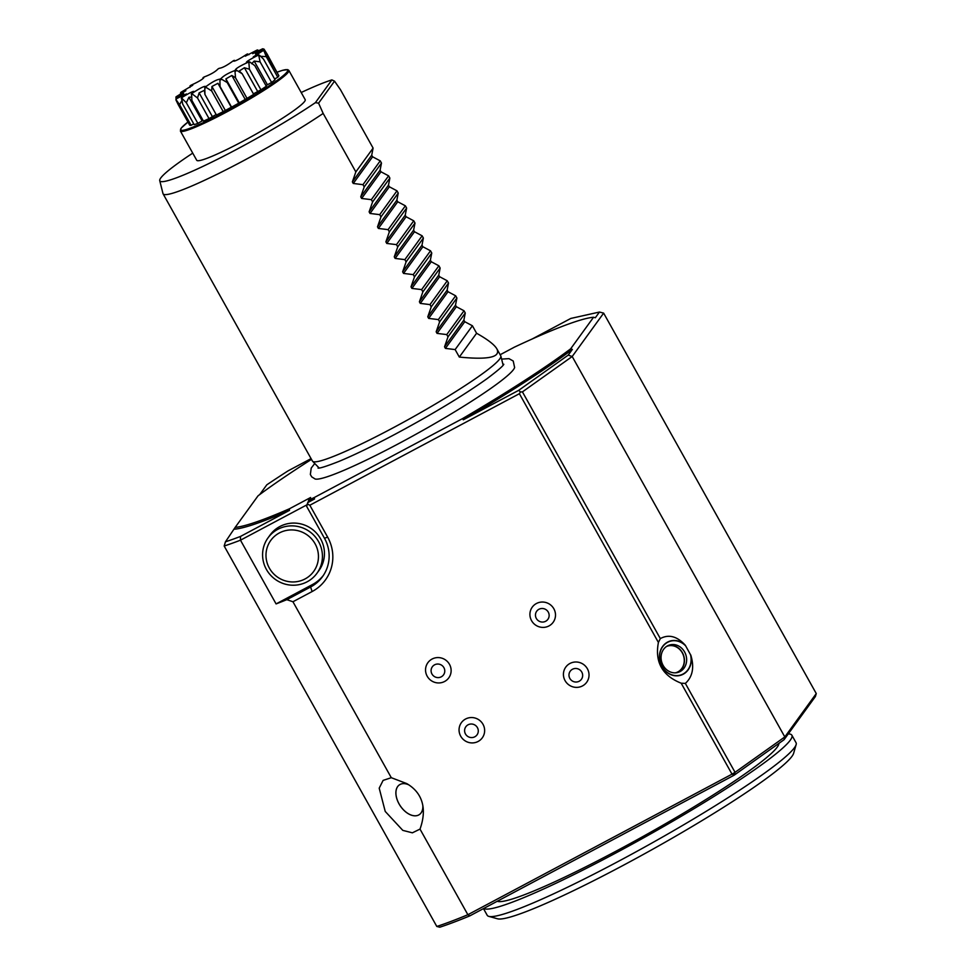 <?xml version="1.0" encoding="UTF-8"?>
<svg xmlns="http://www.w3.org/2000/svg" width="976" height="976" viewBox="0 0 976 976"><rect width="100%" height="100%" fill="white"/><g stroke="black" fill="none" stroke-linecap="round" stroke-linejoin="round"><path stroke-width="1.46" d="M514.633 367.403A114.778 11.2 150.8 0 1 514.608 367.513A114.778 11.2 150.8 0 1 399.038 443.433A114.778 11.2 150.8 0 1 315.126 478.996L311.673 476.825L310.356 474.495L311.222 468.053L314.772 463.515M666.449 646.515A13.945 12.249 -108.8 0 1 683.432 655.408A13.945 12.249 -108.8 0 1 675.429 672.83M266.411 569.423A30.207 29.414 36 0 1 268.058 537.813A30.207 29.414 36 0 1 309.77 531.737A30.207 29.414 36 0 1 316.956 573.278A30.207 29.414 36 0 1 266.411 569.423M419.29 814.631A17.91 10.992 56.4 0 1 399.086 803.895A17.91 10.992 56.4 0 1 399.489 784.802A17.91 10.992 56.4 0 1 408.846 784.875M668.145 645.539A14.335 12.59 -108.8 0 1 683.578 655.36A14.335 12.59 -108.8 0 1 677.368 672.562M268.058 537.813L270.071 535.031A30.207 29.414 36 0 1 311.795 528.955A30.207 29.414 36 0 1 318.969 570.496L316.956 573.278M422.828 805.554A17.91 10.992 56.4 0 1 419.277 814.643A17.91 10.992 56.4 0 1 399.062 803.919A17.91 10.992 56.4 0 1 399.465 784.814M323.324 575.462A36.673 35.709 36 0 1 312.332 584.624L276.086 603.912A252.394 24.632 -29.2 0 0 286.822 599.667L310.6 587.003A36.673 35.709 -144 0 0 322.483 576.682A36.673 35.709 -144 0 0 324.483 538.288L306.671 506.422L308.733 500.102L310.612 497.516L289.372 508.813A212.268 20.716 150.8 0 1 235.167 527.382L225.456 541.802A249.38 24.339 -29.2 0 0 240.474 536.446L289.494 510.363A213.561 20.838 150.8 0 1 234.63 529.151M572.473 669.255A6.905 6.722 36 0 1 581.781 672.074A6.905 6.722 36 0 1 579.171 681.248A6.905 6.722 36 0 1 569.85 678.418A6.905 6.722 36 0 1 572.473 669.255M545.657 621.273A6.905 6.722 36 0 1 535.458 615.026A6.905 6.722 36 0 1 545.791 609.524A6.905 6.722 36 0 1 545.657 621.273M474.8 736.795A6.905 6.722 36 0 1 464.6 730.548A6.905 6.722 36 0 1 474.934 725.046A6.905 6.722 36 0 1 474.8 736.795M434.576 664.827A6.905 6.722 36 0 1 443.897 667.645A6.905 6.722 36 0 1 441.286 676.819A6.905 6.722 36 0 1 431.965 674.001A6.905 6.722 36 0 1 434.576 664.827M663.119 665.425A14.335 12.59 71.2 0 0 678.479 672.257A14.335 12.59 71.2 0 0 682.212 648.735A14.335 12.59 71.2 0 0 669.219 645.112A14.335 12.59 71.2 0 0 663.119 665.425M500.139 354.739L514.401 347.151A212.268 20.716 150.8 0 1 593.542 317.261L595.323 317.749L599.459 312.039L570.826 318.432L532.323 338.916M463.283 419.814L518.683 390.339L568.215 355.118L572.351 349.42A213.561 20.838 150.8 0 1 463.283 419.814L462.6 418.582A212.268 20.716 150.8 0 0 570.643 348.835L593.542 317.261M307.647 502.652L314.528 498.992A213.561 20.838 150.8 0 1 308.135 501.969M311.076 458.622L288.018 470.896A249.38 24.339 -29.2 0 0 266.79 484.828L259.714 494.576M240.474 536.446L240.474 540.192A252.394 24.632 150.8 0 1 224.175 546.011L225.456 541.802M307.025 504.775L240.474 540.192L276.086 603.912M391.291 777.701L383.104 780.397L379.2 788.169L385.227 811.434L402.807 830.381L412.384 832.821L420.009 829.1C422.876 821.097 423.889 813.777 423.072 807.14C421.717 797.026 416.288 789.181 406.772 783.594L391.291 777.701L292.946 601.753L286.822 599.667M519.391 393.706L520.452 391.974L522.428 391.876L660.313 638.585L658.41 642.452L519.391 393.706L309.831 505.239L327.631 537.093A40.992 39.918 36 0 1 312.125 591.541L292.946 601.753M309.831 505.239L307.208 503.958M587.381 668.755A12.908 12.566 36 0 1 576.072 687.372A12.908 12.566 36 0 1 565.214 667.95A12.908 12.566 36 0 1 587.381 668.755M548.976 625.933A12.908 12.566 36 0 1 531.554 620.651A12.908 12.566 36 0 1 536.434 603.51A12.908 12.566 36 0 1 553.856 608.78A12.908 12.566 36 0 1 548.976 625.933M478.118 741.455A12.908 12.566 36 0 1 460.696 736.172A12.908 12.566 36 0 1 465.576 719.019A12.908 12.566 36 0 1 482.998 724.302A12.908 12.566 36 0 1 478.118 741.455M449.485 664.327A12.908 12.566 36 0 1 438.187 682.944A12.908 12.566 36 0 1 427.329 663.521A12.908 12.566 36 0 1 449.485 664.327M690.447 654.445A17.69 15.531 -108.8 0 1 674.709 675.514A17.69 15.531 -108.8 0 1 660.703 650.455A17.69 15.531 -108.8 0 1 685.677 645.905L690.898 655.421C694.448 667.474 692.594 676.807 685.359 683.407L735.05 772.321L732.012 774.151L681.175 683.2L685.359 683.407M660.313 638.585C668.706 634.071 676.966 636.206 685.091 645.014L685.677 645.905M685.323 645.27A17.91 15.714 71.2 0 0 669.585 641.22A17.91 15.714 71.2 0 0 660.508 663.229A17.91 15.714 71.2 0 0 681.163 675.099A17.91 15.714 71.2 0 0 690.898 655.421M681.15 675.111A17.91 15.714 71.2 0 0 690.801 655.067M685.091 645.014A17.91 15.714 71.2 0 0 669.597 641.208M681.175 683.2C662.289 675.636 654.701 662.045 658.41 642.452M520.452 391.974L518.683 390.339M568.215 355.118L572.192 356.508L522.428 391.876M224.175 546.011L436.797 926.456A252.394 24.632 -29.2 0 0 467.87 914.719L732.012 774.151L734.135 775.2L735.05 772.321L784.814 736.941L816.265 693.57L603.644 313.125L599.459 312.039M603.644 313.125L572.192 356.508L784.814 736.941L784.07 739.71L734.135 775.2L469.846 915.854A250.234 24.424 150.8 0 1 439.81 927.2L436.797 926.456M572.351 349.42L570.643 348.835M314.528 498.992L314.309 497.504L462.6 418.582M314.309 497.504A212.268 20.716 150.8 0 1 308.733 500.102M289.494 510.363L289.372 508.813M311.49 459.367A212.268 20.716 150.8 0 0 258.054 495.808L235.167 527.382M496.906 348.944C494.478 344.723 487.707 339.489 476.593 333.267L459.318 357.07C488.281 359.961 500.81 357.253 496.906 348.944L500.761 355.837A107.86 10.529 150.8 0 1 500.859 356.094A107.86 10.529 150.8 0 1 465.93 385.069A107.86 10.529 150.8 0 1 369.465 440.017A107.86 10.529 150.8 0 1 312.613 461.306A107.86 10.529 150.8 0 1 312.442 461.075L163.09 193.834A107.86 10.529 150.8 0 1 162.98 193.565L159.735 180.645A104.395 10.187 150.8 0 1 192.736 153.134M459.318 357.07L455.133 349.579L445.422 348.383L444.544 346.797L448.008 336.83L465.271 313.015L464.027 310.783L446.752 334.585L437.053 333.389L436.162 331.803L439.627 321.836L456.902 298.022L455.646 295.789L438.383 319.591L428.671 318.396L427.781 316.81L431.246 306.842L448.521 283.028L447.264 280.795L430.001 304.597L420.29 303.402L419.399 301.816L422.864 291.848L440.139 268.034L438.883 265.801L421.62 289.604L411.909 288.408L411.018 286.822L414.495 276.855L431.758 253.04L430.514 250.808L413.238 274.61L403.527 273.414L402.637 271.828L406.114 261.861L423.377 238.046L422.132 235.814L404.857 259.628L395.146 258.42L394.267 256.834L397.732 246.867L414.995 223.065L413.751 220.82L396.476 244.634L386.777 243.439L385.886 241.841L389.351 231.873L406.626 208.071L405.369 205.826L388.106 229.641L378.395 228.445L377.505 226.847L380.969 216.879L398.245 193.077L396.988 190.832L379.725 214.647L370.014 213.451L369.123 211.853L372.6 201.886L389.863 178.083L388.607 175.839L371.344 199.653L361.632 198.457L360.742 196.859L364.219 186.892L381.482 163.09L380.237 160.845L362.962 184.659L353.251 183.464L352.373 181.878L355.837 171.91L373.1 148.096L340.429 89.633L334.536 81.167L318.579 103.163L315.407 102.651A104.395 10.187 150.8 0 1 217.172 159.442A104.395 10.187 150.8 0 1 159.735 180.645M476.593 333.267L472.408 325.764L455.133 349.579M472.408 325.764L464.771 321.714L463.881 320.116L465.271 313.015M448.008 336.83L446.752 334.585M464.027 310.783L456.39 306.72L455.499 305.134L456.902 298.022M439.627 321.836L438.383 319.591M455.646 295.789L448.008 291.726L447.13 290.14L448.521 283.028M431.246 306.842L430.001 304.597M447.264 280.795L439.639 276.733L438.749 275.147L440.139 268.034M422.864 291.848L421.62 289.604M438.883 265.801L431.258 261.739L430.367 260.153L431.758 253.04M414.495 276.855L413.238 274.61M430.514 250.808L422.876 246.745L421.986 245.159L423.377 238.046M406.114 261.861L404.857 259.628M422.132 235.814L414.495 231.751L413.604 230.165L414.995 223.065M397.732 246.867L396.476 244.634M413.751 220.82L406.114 216.757L405.223 215.171L406.626 208.071M389.351 231.873L388.106 229.641M405.369 205.826L397.732 201.764L396.854 200.178L398.245 193.077M380.969 216.879L379.725 214.647M396.988 190.832L389.363 186.782L388.472 185.184L389.863 178.083M372.6 201.886L371.344 199.653M388.607 175.839L380.982 171.788L380.091 170.19L381.482 163.09M364.219 186.892L362.962 184.659M380.237 160.845L372.6 156.794L371.71 155.196L373.1 148.096M355.837 171.91L323.166 113.436L318.579 103.163M334.536 81.167L331.889 79.91L315.407 102.651M323.166 113.436A107.86 10.529 150.8 0 1 316.566 117.828A107.86 10.529 150.8 0 1 218.978 173.338A107.86 10.529 150.8 0 1 163.09 193.834M301.194 92.513A104.395 10.187 150.8 0 1 331.889 79.91M180.389 131.04L196.725 160.271A62.122 6.063 -29.2 0 0 242.67 141.398A62.122 6.063 -29.2 0 0 305.195 99.65L288.847 70.418A62.122 6.063 150.8 0 1 226.334 112.155A62.122 6.063 150.8 0 1 180.389 131.04L181.243 128.063L187.953 122.037A61.268 5.978 -29.2 0 0 226.029 111.252A61.268 5.978 -29.2 0 0 280.051 78.202A61.268 5.978 -29.2 0 0 277.233 72.163L282.54 70.321L287.7 69.625L288.847 70.418M469.846 915.854L467.87 914.719L420.009 829.1M784.07 739.71L815.375 696.547L816.265 693.57M497.248 901.275A161.796 15.787 -29.2 0 0 635.986 840.373A161.796 15.787 -29.2 0 0 777.238 747.116A161.796 15.787 -29.2 0 0 778.885 743.383M788.279 733.903A176.888 17.263 150.8 0 1 791.865 735.209A176.888 17.263 150.8 0 1 649.967 834.285A176.888 17.263 150.8 0 1 483.706 908.485M791.865 735.209L796.05 742.712A176.888 17.263 150.8 0 1 796.135 744.603A176.888 17.263 150.8 0 1 650.065 844.069A176.888 17.263 150.8 0 1 488.793 916.366A176.888 17.263 150.8 0 1 487.219 915.305L483.474 908.607M796.135 744.603L793.622 753.313A170.422 16.629 150.8 0 1 652.895 849.144A170.422 16.629 150.8 0 1 497.528 918.794L488.793 916.366M234.264 60.317L233.825 61.207C235.875 60.939 240.157 58.645 246.66 54.339A50.374 4.917 150.8 0 1 247.575 53.936L245.269 56.181L256.883 50.154A50.374 4.917 150.8 0 1 257.493 49.947L252.674 53.668L262.617 48.8A50.374 4.917 150.8 0 1 262.837 48.824L255.431 53.924L263.142 50.459A50.374 4.917 150.8 0 1 262.959 50.703L253.272 56.913L258.408 54.924A50.374 4.917 150.8 0 1 257.847 55.376C250.381 59.158 246.562 61.488 246.391 62.366L248.99 61.659A50.374 4.917 150.8 0 1 248.111 62.244C240.34 65.807 236.107 68.332 235.399 69.833L236.021 69.857A50.374 4.917 150.8 0 1 234.923 70.516C228.372 73.005 223.748 75.677 221.064 78.519A50.374 4.917 150.8 0 1 219.893 79.166C216.745 79.556 212.097 82.033 205.924 86.608A50.374 4.917 150.8 0 1 204.801 87.169L205.338 86.4C203.886 86.181 199.58 88.426 192.418 93.135A50.374 4.917 150.8 0 1 191.503 93.55L193.882 91.427C193.15 91.097 189.259 93.062 182.183 97.332A50.374 4.917 150.8 0 1 181.573 97.539L186.465 93.928L176.461 98.686A50.374 4.917 150.8 0 1 176.229 98.661L183.708 93.672L175.936 97.027A50.374 4.917 150.8 0 1 176.107 96.783L185.867 90.683L180.658 92.561A50.374 4.917 150.8 0 1 181.231 92.11L192.748 85.254L190.076 85.815A50.374 4.917 150.8 0 1 190.967 85.229C198.079 82.008 202.349 79.52 203.752 77.787L203.045 77.629A50.374 4.917 150.8 0 1 204.143 76.97C210.706 74.481 215.318 71.809 218.014 68.967A50.374 4.917 150.8 0 1 219.185 68.308C222.321 67.93 226.981 65.453 233.154 60.878A50.374 4.917 150.8 0 1 234.264 60.317L235.082 60.756M205.924 86.608L206.253 87.498A51.24 5.002 150.8 0 1 204.826 88.218L204.801 87.169M206.253 87.498L211.682 90.963L211.951 86.486L217.929 83.302L220.051 86.51L219.893 79.166M221.064 78.519L221.662 79.263A51.24 5.002 150.8 0 1 220.161 80.093M221.662 79.263L227.201 82.545L225.895 78.885L231.824 75.469L235.509 77.763L234.923 70.516M236.021 69.857L236.863 70.455A51.24 5.002 150.8 0 1 235.46 71.297M236.863 70.455L242.17 73.749L239.242 70.992L244.415 67.747L249.405 69.198L248.904 62.879L248.111 62.244M248.99 61.659L250.027 62.135A51.24 5.002 150.8 0 1 248.904 62.879M251.686 63.721L254.187 61.073L260.092 61.854L258.847 55.864L257.847 55.376M250.027 62.135L254.785 65.624L266.314 86.242A51.24 5.002 150.8 0 1 260.934 89.816L253.418 93.867M258.408 54.924L259.567 55.29A51.24 5.002 150.8 0 1 258.847 55.864M260.397 56.303L266.253 56.632L264.093 51.094L262.959 50.703M259.567 55.29L263.532 59.158L275.049 79.776A51.24 5.002 150.8 0 1 271.609 82.472L265.948 85.583M263.142 50.459L264.325 50.776A51.24 5.002 150.8 0 1 264.093 51.094M278.416 74.92L267.168 54.144L264.032 49.154L262.837 48.824M264.325 50.776L278.868 75.75A51.24 5.002 150.8 0 1 277.782 77.25L274.61 78.971M259.043 50.776L257.493 49.947M248.953 54.693L247.575 53.936M203.045 77.629L203.045 78.531M190.076 85.815L190.015 87.34M180.658 92.561L180.56 94.282M175.936 97.027L176.07 99.21M193.724 123.842L191.101 125.318A51.24 5.002 150.8 0 1 189.71 125.196L178.181 104.578L175.887 99.833L176.229 98.661M176.461 98.686L176.18 99.857A51.24 5.002 150.8 0 1 175.887 99.833M203.057 120.402L197.872 123.379A51.24 5.002 150.8 0 1 194.163 124.635L182.646 104.017L181.573 97.539M176.18 99.857L179.584 104.7L181.902 100.528M182.183 97.332L182.048 98.454A51.24 5.002 150.8 0 1 181.268 98.722M216.147 114.509L209.023 118.608A51.24 5.002 150.8 0 1 203.447 121.109L191.93 100.491L191.503 93.55M182.048 98.454L186.343 102.748L188.917 97.283L191.857 97.027M192.418 93.135L192.492 94.172A51.24 5.002 150.8 0 1 191.32 94.696M192.492 94.172L197.506 97.978L199.116 92.866L204.411 90.317L204.923 94.416L204.826 88.218M220.051 86.51L231.58 107.14L223.211 111.593A51.24 5.002 150.8 0 1 216.44 115.034L204.923 94.416M223.211 111.593L211.682 90.963M225.102 110.007L211.951 86.486M231.068 106.823L217.929 83.302M235.509 77.763L247.026 98.381L238.73 103.175A51.24 5.002 150.8 0 1 231.58 107.14M238.73 103.175L227.201 82.545M239.035 102.407L225.895 78.885M244.964 98.979L231.824 75.469M242.17 73.749L253.699 94.367A51.24 5.002 150.8 0 1 247.026 98.381M257.554 91.268L244.415 67.747M249.405 69.198L260.934 89.816M267.339 84.595L254.187 61.073M260.092 61.854L271.609 82.472M266.253 56.632L277.782 77.25M191.101 125.318L179.584 104.7M197.872 123.379L186.343 102.748M202.069 120.792L188.917 97.283M209.023 118.608L197.506 97.978M212.256 116.388L199.116 92.866M269.352 568.105A26.462 25.766 36 0 1 292.519 529.944A26.462 25.766 36 0 1 314.784 569.764A26.462 25.766 36 0 1 269.352 568.105M312.125 591.541L310.6 587.003L312.332 584.624M327.631 537.093L324.483 538.288M464.771 321.714L445.422 348.383M463.881 320.116L444.544 346.797M456.39 306.72L437.053 333.389M455.499 305.134L436.162 331.803M448.008 291.726L428.671 318.396M447.13 290.14L427.781 316.81M439.639 276.733L420.29 303.402M438.749 275.147L419.399 301.816M431.258 261.739L411.909 288.408M430.367 260.153L411.018 286.822M422.876 246.745L403.527 273.414M421.986 245.159L402.637 271.828M414.495 231.751L395.146 258.42M413.604 230.165L394.267 256.834M406.114 216.757L386.777 243.439M405.223 215.171L385.886 241.841M397.732 201.764L378.395 228.445M396.854 200.178L377.505 226.847M389.363 186.782L370.014 213.451M388.472 185.184L369.123 211.853M380.982 171.788L361.632 198.457M380.091 170.19L360.742 196.859M372.6 156.794L353.251 183.464M371.71 155.196L352.373 181.878M503.799 364.255C503.299 365.841 497.748 370.612 487.158 378.59C463.624 395.365 432.917 413.934 395.024 434.283C372.844 446.056 354.154 455.097 338.953 461.416C326.606 466.26 319.64 468.48 318.03 468.09M501.615 359.095L508.972 358.643L513.23 361.022L514.608 367.513M503.14 365.17L500.859 356.094M319.152 468.004L312.613 461.306"/></g></svg>
